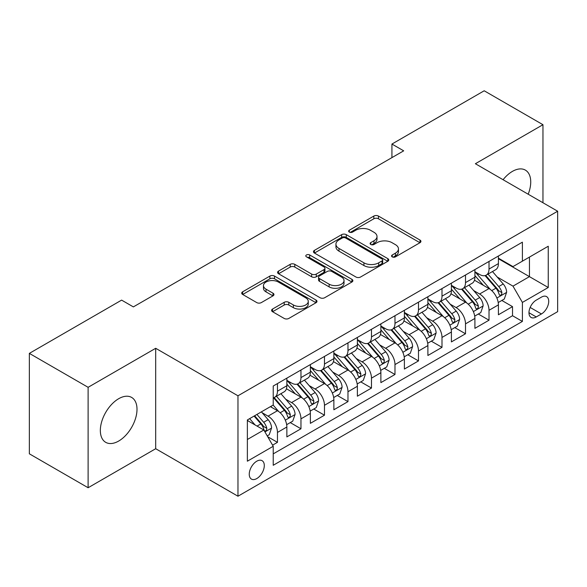 <?xml version="1.0" encoding="UTF-8"?>
<svg xmlns="http://www.w3.org/2000/svg" width="587" height="587" viewBox="0 0 587 587"><rect width="100%" height="100%" fill="white"/><g stroke="black" fill="none" stroke-linecap="round" stroke-linejoin="round"><path stroke-width="0.88" d="M392.233 256.864A2.282 1.321 0 0 0 395.462 256.864L419.976 242.71A3.265 1.886 0 0 0 420.93 241.374A3.265 1.886 0 0 0 419.976 240.046L378.446 216.067A3.265 1.886 0 0 0 373.831 216.067L349.316 230.221A2.282 1.321 0 0 0 348.649 231.153A2.282 1.321 0 0 0 349.316 232.085A2.282 1.321 0 0 0 352.545 232.085L355.722 230.251A10.441 6.031 0 0 1 370.485 230.251L373.948 232.254A10.441 6.031 0 0 1 377.008 236.517A10.441 6.031 0 0 1 373.948 240.78L370.779 242.607A2.282 1.321 0 0 0 370.103 243.539A2.282 1.321 0 0 0 370.779 244.471A2.282 1.321 0 0 0 374.007 244.471L377.177 242.644A10.441 6.031 0 0 1 391.947 242.644L395.403 244.64A10.441 6.031 0 0 1 398.463 248.903A10.441 6.031 0 0 1 395.403 253.166L392.233 255A2.282 1.321 0 0 0 391.566 255.932A2.282 1.321 0 0 0 392.233 256.864L392.233 255M118.677 441.05A25.931 14.968 120 0 0 135.612 418.201A25.931 14.968 120 0 0 131.635 397.428A25.931 14.968 120 0 0 118.677 398.712A25.931 14.968 120 0 0 101.734 421.561A25.931 14.968 120 0 0 105.711 442.334A25.931 14.968 120 0 0 118.677 441.05M528.19 194.216A25.931 14.968 120 0 0 525.365 170.113A25.931 14.968 120 0 0 512.4 171.397A25.931 14.968 120 0 0 503.081 179.717M256.768 478.574A10.639 6.141 120 0 0 263.724 469.204A10.639 6.141 120 0 0 262.088 460.678A10.639 6.141 120 0 0 256.768 461.206A10.639 6.141 120 0 0 249.82 470.583A10.639 6.141 120 0 0 251.456 479.102A10.639 6.141 120 0 0 256.768 478.574M272.544 309.048A3.265 1.886 0 0 0 271.59 310.376A3.265 1.886 0 0 0 272.544 311.712L284.196 318.44A3.265 1.886 0 0 0 288.811 318.44L316.033 302.723A3.265 1.886 0 0 0 316.987 301.388A3.265 1.886 0 0 0 316.033 300.052L274.503 276.081A3.265 1.886 0 0 0 269.888 276.081L242.666 291.798A3.265 1.886 0 0 0 241.705 293.126A3.265 1.886 0 0 0 242.666 294.461L256.739 302.584A3.265 1.886 0 0 0 261.354 302.584L273.006 295.863A3.265 1.886 0 0 0 273.96 294.527A3.265 1.886 0 0 0 273.006 293.199L266.021 289.164A8.732 5.041 0 0 1 263.468 285.605A8.732 5.041 0 0 1 268.853 280.946A8.732 5.041 0 0 1 278.37 282.039L305.71 297.822A8.732 5.041 0 0 1 308.263 301.388A8.732 5.041 0 0 1 302.877 306.047A8.732 5.041 0 0 1 293.368 304.954L288.811 302.32A3.265 1.886 0 0 0 284.196 302.32L272.544 309.048L272.544 311.712M155.694 348.289L88.116 387.31L29.35 353.381L29.35 453.81L88.116 487.738L155.694 448.717L237.97 496.22L237.97 395.792L155.694 348.289L155.694 448.717M542.96 202.742L542.96 124.708L475.382 163.729L557.65 211.225L237.97 395.792M542.96 124.708L484.194 90.78L391.933 144.05L391.933 157.617M29.35 353.381L121.612 300.118L133.366 306.898L403.687 150.83L391.933 144.05M355.949 277.013A3.265 1.886 0 0 0 360.565 277.013L387.794 261.288A3.265 1.886 0 0 0 388.748 259.96A3.265 1.886 0 0 0 387.794 258.625L346.264 234.653A3.265 1.886 0 0 0 341.649 234.653L314.419 250.37A3.265 1.886 0 0 0 313.465 251.698A3.265 1.886 0 0 0 314.419 253.034L355.949 277.013M307.375 257.355A2.282 1.321 0 0 1 309.687 257.678L309.687 254.963L351.914 279.339A3.265 1.886 0 0 1 352.868 280.674A3.265 1.886 0 0 1 351.914 282.009L324.684 297.726A3.265 1.886 0 0 1 320.069 297.726L278.539 273.747L278.539 271.084A3.265 1.886 0 0 0 277.585 272.412A3.265 1.886 0 0 0 278.539 273.747M278.539 271.084L290.191 264.355A3.265 1.886 0 0 1 294.806 264.355L311.653 274.078A3.265 1.886 0 0 0 316.268 274.078L323.995 269.616A3.265 1.886 0 0 0 324.949 268.288A3.265 1.886 0 0 0 323.995 266.953L306.458 256.827A2.282 1.321 0 0 1 305.79 255.895A2.282 1.321 0 0 1 307.199 254.677A2.282 1.321 0 0 1 309.687 254.963M272.581 445.159L277.46 442.341L267.701 436.713M262.154 412.742L268.054 416.146A13.296 7.675 60 0 1 277.46 432.436L286.86 427.006L286.86 436.911L300.962 428.774L290.264 422.596M285.656 399.167L291.563 402.579A13.296 7.675 60 0 1 300.962 418.861L310.369 413.439L310.369 423.344L324.472 415.2L313.774 409.022M309.166 385.6L315.065 389.005A13.296 7.675 60 0 1 324.472 405.294L333.871 399.864L333.871 409.77L347.974 401.625L337.283 395.455M332.668 372.026L338.574 375.438A13.296 7.675 60 0 1 347.974 391.72L357.38 386.29L357.38 396.203L371.483 388.058L360.785 381.88M356.177 358.459L362.076 361.863A13.296 7.675 60 0 1 371.483 378.153L380.882 372.723L380.882 382.629L394.985 374.484L384.294 368.313M379.686 344.885L385.586 348.296A13.296 7.675 60 0 1 394.985 364.578L404.392 359.149L404.392 369.054L418.494 360.917L407.796 354.739M403.188 331.317L409.095 334.722A13.296 7.675 60 0 1 418.494 351.011L427.894 345.582L427.894 355.487L441.996 347.343L431.306 341.172M426.698 317.743L432.597 321.148A13.296 7.675 60 0 1 441.996 337.437L451.403 332.007L451.403 341.913L465.506 333.776L454.808 327.597M450.2 304.176L456.106 307.581A13.296 7.675 60 0 1 465.506 323.863L474.905 318.44L474.905 328.346L489.015 320.201L489.015 310.296A13.296 7.675 -120 0 0 479.608 294.006L473.709 290.602M478.317 314.03L489.015 320.201M286.86 427.006A13.296 7.675 -120 0 0 277.46 410.724L270.402 406.652M310.369 413.439A13.296 7.675 -120 0 0 300.962 397.15L286.427 388.755M333.871 399.864A13.296 7.675 -120 0 0 324.472 383.575L309.936 375.188M357.38 386.29A13.296 7.675 -120 0 0 347.974 370.008L333.438 361.614M380.882 372.723A13.296 7.675 -120 0 0 371.483 356.434L356.947 348.047M404.392 359.149A13.296 7.675 -120 0 0 394.985 342.867L380.449 334.473M427.894 345.582A13.296 7.675 -120 0 0 418.494 329.292L403.959 320.898M451.403 332.007A13.296 7.675 -120 0 0 441.996 315.725L427.461 307.331M474.905 318.44A13.296 7.675 -120 0 0 465.506 302.151L450.97 293.757M541.434 297.132L536.261 300.118A10.302 5.951 120 0 0 529.525 309.195A10.302 5.951 120 0 0 531.11 317.457A10.302 5.951 120 0 0 536.261 316.943L541.434 313.957A10.302 5.951 120 0 0 548.163 304.88A10.302 5.951 120 0 0 546.585 296.618A10.302 5.951 120 0 0 541.434 297.132M237.97 496.22L557.65 311.653L557.65 211.225M247.369 439.494L263.827 429.992L273.226 446.274L273.226 465.278L522.393 321.427L522.393 302.422L512.987 286.14L497.211 277.027M273.226 446.274L247.369 461.206L247.369 419.947L273.226 405.023L273.226 386.019L522.393 242.167L522.393 261.164L548.251 246.239L548.251 287.498L522.393 302.422M286.86 380.325L291.563 383.032A13.296 7.675 60 0 0 298.211 383.693L307.61 378.263A13.296 7.675 -120 0 0 310.369 372.18L310.369 364.578M310.369 366.75L315.065 369.465A13.296 7.675 60 0 0 321.713 370.126L331.119 364.696A13.296 7.675 -120 0 0 333.871 358.606L333.871 351.004M333.871 353.176L338.574 355.891A13.296 7.675 60 0 0 345.222 356.551L354.621 351.121A13.296 7.675 -120 0 0 357.38 345.039L357.38 337.437M357.38 339.609L362.076 342.324A13.296 7.675 60 0 0 368.724 342.984L378.131 337.554A13.296 7.675 -120 0 0 380.882 331.464L380.882 323.863M380.882 326.034L385.586 328.749A13.296 7.675 60 0 0 392.233 329.41L401.633 323.98A13.296 7.675 -120 0 0 404.392 317.897L404.392 310.296M404.392 312.467L409.095 315.182A13.296 7.675 60 0 0 415.743 315.835L425.142 310.413A13.296 7.675 -120 0 0 427.894 304.323L427.894 296.721M427.894 298.893L432.597 301.608A13.296 7.675 60 0 0 439.245 302.268L448.651 296.839A13.296 7.675 -120 0 0 451.403 290.748L451.403 283.154M451.403 285.326L456.106 288.041A13.296 7.675 60 0 0 462.754 288.694L472.153 283.264A13.296 7.675 -120 0 0 474.905 277.181L474.905 269.58M273.226 453.876L512.517 315.725L512.517 306.634L498.414 314.771L498.414 304.866A13.296 7.675 -120 0 0 489.015 288.584L474.472 280.19M474.905 271.752L479.608 274.467A13.296 7.675 -120 0 0 486.256 275.127A13.296 7.675 -120 0 0 489.015 269.037L489.015 261.435M486.256 275.127L495.663 269.697A13.296 7.675 -120 0 0 498.414 263.607L498.414 256.013M277.46 383.575L277.46 391.177A13.296 7.675 60 0 1 274.701 397.267A13.296 7.675 60 0 1 273.226 397.803M274.701 397.267L284.108 391.837A13.296 7.675 -120 0 0 286.86 385.747L286.86 378.153M300.962 370.008L300.962 377.61A13.296 7.675 60 0 1 298.211 383.693M324.472 356.434L324.472 364.035A13.296 7.675 60 0 1 321.713 370.126M347.974 342.867L347.974 350.461A13.296 7.675 60 0 1 345.222 356.551M371.483 329.292L371.483 336.894A13.296 7.675 60 0 1 368.724 342.984M394.985 315.725L394.985 323.32A13.296 7.675 60 0 1 392.233 329.41M418.494 302.151L418.494 309.753A13.296 7.675 60 0 1 415.743 315.835M441.996 288.577L441.996 296.178A13.296 7.675 60 0 1 439.245 302.268M465.506 275.01L465.506 282.611A13.296 7.675 60 0 1 462.754 288.694M465.506 323.863L465.506 333.776M441.996 337.437L441.996 347.343M418.494 351.011L418.494 360.917M394.985 364.578L394.985 374.484M371.483 378.153L371.483 388.058M347.974 391.72L347.974 401.625M324.472 405.294L324.472 415.2M300.962 418.861L300.962 428.774M277.46 432.436L277.46 442.341M263.827 429.992L247.369 420.49M512.987 286.14L529.445 276.638L529.445 257.099L548.251 246.239M498.414 258.728L548.251 287.498M498.414 258.185L512.987 266.593L522.393 261.164M88.116 387.31L88.116 487.738M501.826 300.456L512.517 306.634M512.517 315.725L522.393 321.427M393.143 257.187L395.403 255.881A10.441 6.031 0 0 0 398.463 251.618L398.463 248.903M377.008 236.517L377.008 239.232A10.441 6.031 0 0 1 373.948 243.495L371.688 244.794M419.932 242.732L378.446 218.782A3.265 1.886 0 0 0 373.831 218.782L350.234 232.408M387.75 261.318L346.264 237.361A3.265 1.886 0 0 0 341.649 237.361L314.463 253.056M382.027 260.892A2.282 1.321 0 0 0 382.695 259.96A2.282 1.321 0 0 0 382.027 259.028L345.567 237.977A2.282 1.321 0 0 0 342.338 237.977L338.993 239.914A10.441 6.031 0 0 0 335.933 244.177A10.441 6.031 0 0 0 338.993 248.44L363.911 262.822A10.441 6.031 0 0 0 378.681 262.822L382.027 260.892L382.027 263.607A2.282 1.321 0 0 0 382.695 262.675L382.695 259.96M335.933 244.177L335.933 246.892A10.441 6.031 0 0 0 338.993 251.148L338.993 248.44M382.027 263.607L378.681 265.537A10.441 6.031 0 0 1 363.911 265.537L338.993 251.148M278.583 273.769L290.191 267.07L290.191 264.355M324.949 268.288L324.949 271.003A3.265 1.886 0 0 1 323.995 272.331L316.268 276.793A3.265 1.886 0 0 1 311.653 276.793L294.806 267.07A3.265 1.886 0 0 0 290.191 267.07M309.687 257.678L351.87 282.031M329.131 284.174A8.732 5.041 0 0 0 338.64 285.26A8.732 5.041 0 0 0 344.026 280.608A8.732 5.041 0 0 0 341.473 277.042L331.838 271.48A3.265 1.886 0 0 0 327.223 271.48L319.497 275.941A3.265 1.886 0 0 0 318.543 277.277A3.265 1.886 0 0 0 319.497 278.612L329.131 284.174L329.131 286.882A8.732 5.041 0 0 0 338.64 287.975A8.732 5.041 0 0 0 344.026 283.323L344.026 280.608M318.543 277.277L318.543 279.992A3.265 1.886 0 0 0 319.497 281.327L319.497 278.612M329.131 286.882L319.497 281.327M308.263 301.388L308.263 304.103A8.732 5.041 0 0 1 302.877 308.755A8.732 5.041 0 0 1 293.368 307.669L288.811 305.035A3.265 1.886 0 0 0 284.196 305.035L272.588 311.734M263.468 285.605L263.468 288.32A8.732 5.041 0 0 0 266.021 291.878L266.021 289.164M272.962 295.885L266.021 291.878M315.989 302.745L274.503 278.796A3.265 1.886 0 0 0 269.888 278.796L242.71 294.483M498.216 302.54L504.292 299.032L506.64 292.245A8.812 5.085 -120 0 0 503.213 283.976L492.471 271.539M490.321 289.442L477.583 274.694A25.432 14.682 -120 0 0 474.905 271.898M483.336 285.304L476.211 277.057A21.11 12.188 -120 0 0 474.905 275.633M485.06 275.604L495.927 288.18A8.812 5.085 60 0 1 499.067 294.248L499.706 295.29L500.894 295.122L501.694 294.16L501.885 292.62A8.812 5.085 -120 0 0 498.745 286.551L488.002 274.114M485.698 275.398L497.372 288.914A4.491 2.59 60 0 1 498.502 290.668L501.885 292.62M474.714 316.107L480.782 312.6L483.138 305.812A8.812 5.085 -120 0 0 479.704 297.543L468.962 285.106M466.812 303.009L454.074 288.261A25.432 14.682 -120 0 0 451.403 285.465M459.826 298.871L452.702 290.624A21.11 12.188 -120 0 0 451.403 289.208M461.551 289.171L472.418 301.755A8.812 5.085 60 0 1 475.558 307.823L476.196 308.865L477.392 308.696L478.185 307.727L478.376 306.194A8.812 5.085 -120 0 0 475.235 300.126L464.5 287.689M462.196 288.965L473.863 302.481A4.491 2.59 60 0 1 474.993 304.235L478.376 306.194M451.205 329.681L457.28 326.174L459.628 319.387A8.812 5.085 -120 0 0 456.194 311.117L445.46 298.68M443.31 316.584L430.572 301.835A25.432 14.682 -120 0 0 427.894 299.04M436.324 312.445L429.2 304.198A21.11 12.188 -120 0 0 427.894 302.775M438.049 302.745L448.908 315.322A8.812 5.085 60 0 1 452.049 321.39L452.694 322.432L453.883 322.27L454.683 321.302L454.874 319.761A8.812 5.085 -120 0 0 451.733 313.693L440.991 301.256M438.687 302.54L450.361 316.055A4.491 2.59 60 0 1 451.491 317.809L454.874 319.761M427.696 343.248L433.771 339.741L436.119 332.961A8.812 5.085 -120 0 0 432.692 324.684L421.95 312.255M419.8 330.151L407.062 315.41A25.432 14.682 -120 0 0 404.392 312.614M412.815 326.012L405.69 317.765A21.11 12.188 -120 0 0 404.392 316.349M414.539 316.32L425.406 328.896A8.812 5.085 60 0 1 428.547 334.964L429.185 336.006L430.374 335.837L431.174 334.869L431.364 333.335A8.812 5.085 -120 0 0 428.224 327.267L417.489 314.83M415.178 316.114L426.852 329.623A4.491 2.59 60 0 1 427.982 331.384L431.364 333.335M404.194 356.823L410.269 353.315L412.617 346.528A8.812 5.085 -120 0 0 409.183 338.259L398.448 325.822M396.291 343.725L383.56 328.977A25.432 14.682 -120 0 0 380.882 326.181M389.306 339.587L382.181 331.339A21.11 12.188 -120 0 0 380.882 329.923M391.037 329.887L401.897 342.463A8.812 5.085 60 0 1 405.037 348.531L405.683 349.581L406.872 349.412L407.664 348.443L407.862 346.902A8.812 5.085 -120 0 0 404.722 340.834L393.98 328.404M391.676 329.681L403.35 343.197A4.491 2.59 60 0 1 404.48 344.951L407.862 346.902M380.684 370.39L386.76 366.89L389.108 360.102A8.812 5.085 -120 0 0 385.681 351.826L374.939 339.396M372.789 357.292L360.051 342.551A25.432 14.682 -120 0 0 357.38 339.756M365.804 353.161L358.679 344.907A21.11 12.188 -120 0 0 357.38 343.49M367.528 343.461L378.395 356.038A8.812 5.085 60 0 1 381.535 362.106L382.174 363.148L383.362 362.979L384.162 362.01L384.353 360.477A8.812 5.085 -120 0 0 381.212 354.409L370.47 341.972M368.166 343.256L379.84 356.764A4.491 2.59 60 0 1 380.97 358.525L384.353 360.477M357.182 383.964L363.258 380.457L365.606 373.67A8.812 5.085 -120 0 0 362.172 365.4L351.437 352.963M349.28 370.867L336.542 356.118A25.432 14.682 -120 0 0 333.871 353.323M342.294 366.728L335.17 358.481A21.11 12.188 -120 0 0 333.871 357.065M344.026 357.028L354.886 369.605A8.812 5.085 60 0 1 358.026 375.673L358.672 376.722L359.86 376.553L360.653 375.585L360.851 374.044A8.812 5.085 -120 0 0 357.71 367.976L346.968 355.546M344.664 356.823L356.338 370.338A4.491 2.59 60 0 1 357.468 372.092L360.851 374.044M333.673 397.538L339.748 394.031L342.096 387.244A8.812 5.085 -120 0 0 338.67 378.975L327.928 366.537M325.778 384.441L313.04 369.693A25.432 14.682 -120 0 0 310.369 366.897M318.792 380.303L311.668 372.048A21.11 12.188 -120 0 0 310.369 370.632M320.517 370.602L331.384 383.179A8.812 5.085 60 0 1 334.524 389.247L335.162 390.289L336.351 390.12L337.151 389.152L337.342 387.618A8.812 5.085 -120 0 0 334.201 381.55L323.459 369.113M321.155 370.397L332.829 383.913A4.491 2.59 60 0 1 333.959 385.666L337.342 387.618M310.171 411.105L316.239 407.598L318.594 400.811A8.812 5.085 -120 0 0 315.16 392.542L304.418 380.105M302.268 398.008L289.53 383.26A25.432 14.682 -120 0 0 286.86 380.464M295.283 393.87L288.158 385.622A21.11 12.188 -120 0 0 286.86 384.206M297.015 384.169L307.874 396.746A8.812 5.085 60 0 1 311.015 402.814L311.653 403.863L312.849 403.695L313.641 402.726L313.84 401.192A8.812 5.085 -120 0 0 310.692 395.117L299.957 382.687M297.653 383.964L309.32 397.48A4.491 2.59 60 0 1 310.457 399.233L313.84 401.192M286.661 424.68L292.737 421.173L295.085 414.385A8.812 5.085 -120 0 0 291.658 406.116L280.916 393.679M278.766 411.582L273.138 405.067M271.781 407.444L270.864 406.387M273.505 397.744L284.365 410.32A8.812 5.085 60 0 1 287.513 416.388L288.151 417.43L289.34 417.269L290.139 416.3L290.33 414.76A8.812 5.085 -120 0 0 287.19 408.691L276.448 396.254M274.144 397.538L285.818 411.054A4.491 2.59 60 0 1 286.948 412.808L290.33 414.76M267.232 435.899L269.228 434.74L271.583 427.952A8.812 5.085 -120 0 0 268.149 419.683L261.384 411.854M255.074 424.944L249.636 418.641M248.272 421.011L247.369 419.969M254.098 416.066L260.863 423.895A8.812 5.085 60 0 1 264.003 429.963L264.642 431.005L265.838 430.836L266.63 429.867L266.821 428.334A8.812 5.085 -120 0 0 263.68 422.266L256.923 414.437M254.648 415.75L262.308 424.621A4.491 2.59 60 0 1 263.438 426.382L266.821 428.334M268.054 416.146L277.46 410.724M291.563 402.579L300.962 397.15M315.065 389.005L324.472 383.575M338.574 375.438L347.974 370.008M362.076 361.863L371.483 356.434M385.586 348.296L394.985 342.867M409.095 334.722L418.494 329.292M432.597 321.148L441.996 315.725M456.106 307.581L465.506 302.151M479.608 294.006L489.015 288.584M489.015 269.037L498.414 263.607M277.46 391.177L286.86 385.747M300.962 377.61L310.369 372.18M324.472 364.035L333.871 358.606M347.974 350.461L357.38 345.039M371.483 336.894L380.882 331.464M394.985 323.32L404.392 317.897M418.494 309.753L427.894 304.323M441.996 296.178L451.403 290.748M465.506 282.611L474.905 277.181M489.015 310.296L498.414 304.866M530.156 307.449L541.434 313.957M528.975 312.739L536.261 316.943M395.403 255.881L395.403 253.166M370.779 244.471L370.779 242.607M373.948 243.495L373.948 240.78M349.316 232.085L349.316 230.221M373.831 218.782L373.831 216.067M378.446 218.782L378.446 216.067M419.976 242.71L419.976 240.046M314.419 253.034L314.419 250.37M341.649 237.361L341.649 234.653M346.264 237.361L346.264 234.653M387.794 261.288L387.794 258.625M363.911 265.537L363.911 262.822M378.681 265.537L378.681 262.822M294.806 267.07L294.806 264.355M311.653 276.793L311.653 274.078M316.268 276.793L316.268 274.078M323.995 272.331L323.995 269.616M351.914 282.009L351.914 279.339M284.196 305.035L284.196 302.32M288.811 305.035L288.811 302.32M293.368 307.669L293.368 304.954M273.006 295.863L273.006 293.199M242.666 294.461L242.666 291.798M269.888 278.796L269.888 276.081M274.503 278.796L274.503 276.081M316.033 302.723L316.033 300.052M496.873 298.02L506.581 292.414M477.583 274.694L478.794 273.997M498.745 286.551L503.213 283.976M491.723 290.609L495.927 288.18M473.364 311.594L483.079 305.988M454.074 288.261L455.285 287.564M475.235 300.126L479.704 297.543M468.213 304.176L472.418 301.755M449.862 325.161L459.57 319.555M430.572 301.835L431.783 301.138M451.733 313.693L456.194 311.117M444.711 317.75L448.908 315.322M426.353 338.736L436.068 333.13M407.062 315.41L408.273 314.705M428.224 327.267L432.692 324.684M421.202 331.317L425.406 328.896M402.851 352.303L412.558 346.697M383.56 328.977L384.771 328.28M404.722 340.834L409.183 338.259M397.7 344.892L401.897 342.463M379.341 365.877L389.049 360.271M360.051 342.551L361.262 341.847M381.212 354.409L385.681 351.826M374.19 358.459L378.395 356.038M355.839 379.444L365.547 373.838M336.542 356.118L337.752 355.421M357.71 367.976L362.172 365.4M350.688 372.033L354.886 369.605M332.33 393.019L342.038 387.413M313.04 369.693L314.25 368.996M334.201 381.55L338.67 378.975M327.179 385.6L331.384 383.179M308.828 406.593L318.536 400.987M289.53 383.26L290.741 382.563M310.692 395.117L315.16 392.542M303.67 399.175L307.874 396.746M285.319 420.16L295.026 414.554M287.19 408.691L291.658 406.116M280.168 412.749L284.365 410.32M264.942 431.929L271.524 428.128M263.68 422.266L268.149 419.683M257.062 426.089L260.863 423.895"/></g></svg>
